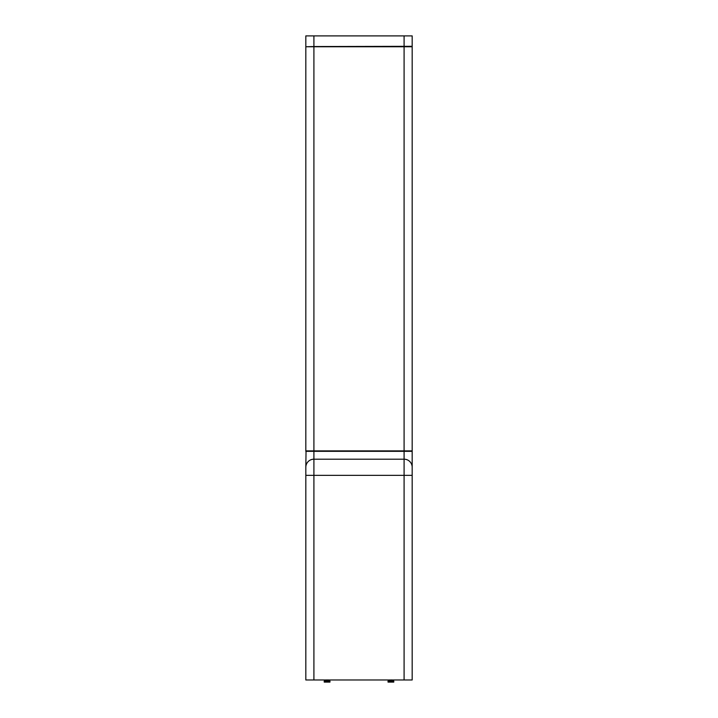 <?xml version="1.0" encoding="UTF-8"?>
<svg xmlns="http://www.w3.org/2000/svg" width="718" height="718" viewBox="0 0 718 718"><rect width="100%" height="100%" fill="white"/><g stroke="black" fill="none" stroke-linecap="round" stroke-linejoin="round"><path stroke-width="1.08" d="M313.91 679.973L305.823 679.973L305.823 467.265A8.086 8.086 0 0 1 313.91 459.188L313.91 475.352L305.823 475.352L313.91 475.352L313.91 679.973L412.177 679.973L412.177 475.352L313.91 475.352L412.177 475.352L412.177 467.265A8.086 8.086 0 0 0 404.09 459.188A8.086 8.086 0 0 1 412.177 467.265L412.177 451.317L305.823 451.317L412.177 451.317L305.823 450.886L412.177 450.886L412.177 46.751L305.823 46.751L305.823 450.886M305.823 46.751L313.91 46.535L313.91 459.188L404.09 459.188L404.09 46.535L412.177 46.751M306.039 451.101L305.823 467.265A8.086 8.086 0 0 1 313.91 459.188L404.09 459.188L404.09 679.973M313.91 46.535L412.177 46.32L412.177 35.9L313.91 35.9L313.91 46.535M412.177 46.32L404.09 46.535L404.09 35.9M305.823 46.32L305.823 35.9L313.91 35.9M326.304 680.395L324.222 681.041L324.222 682.1L329.966 682.1L329.966 681.041L324.222 681.041M326.519 680.395L327.946 680.395L326.519 680.332L327.668 679.937M326.519 680.036L327.668 680.161L326.519 680.332M326.394 679.91L327.246 680.188M327.946 679.901L326.25 680.26M327.946 680.134L326.457 680.395M327.803 679.982L326.394 680.179M327.596 680.278L326.798 680.395M327.803 680.251L329.966 681.041M390.116 680.395L388.034 681.041L388.034 682.1L393.778 682.1L393.778 681.041L388.034 681.041M390.332 680.395L391.534 680.395M390.332 680.036L391.481 679.937M390.206 679.91L391.059 680.188M391.75 679.901L390.062 680.26M391.759 680.134L390.269 680.395M391.615 679.982L390.206 680.179M391.409 680.278L390.61 680.395M391.615 680.251L393.778 681.041"/></g></svg>
